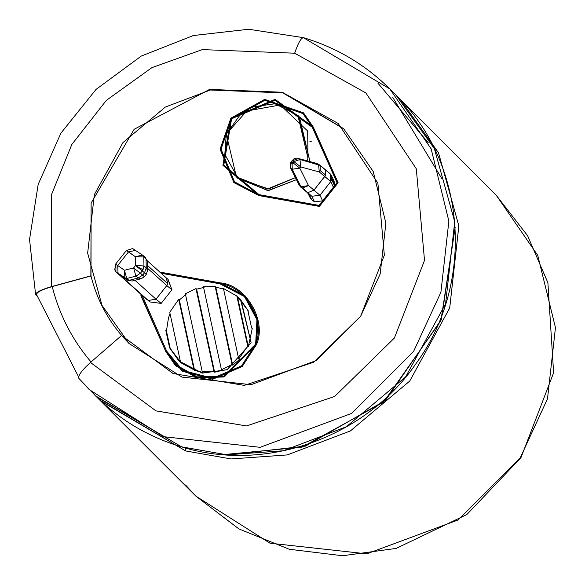 <?xml version="1.0" encoding="UTF-8"?>
<svg xmlns="http://www.w3.org/2000/svg" width="585" height="585" viewBox="0 0 585 585"><rect width="100%" height="100%" fill="white"/><g stroke="black" fill="none" stroke-linecap="round" stroke-linejoin="round"><path stroke-width="0.88" d="M332.492 179.134L334.393 185.365L333.413 187.207L334.393 185.365L331.732 179.785L330.752 181.628L333.413 187.207L337.011 182.659L312.317 127.311L274.987 100.298L231.616 118.755L223.814 164.985L259.06 194.637L319.03 205.386L322.627 200.838L314.511 201.862L311.154 199.236L307.615 192.787M329.684 173.387L325.713 169.994L325.684 175.105L320.222 170.601L319.322 171.975L330.54 181.409L330.189 173.833L330.54 181.409L324.77 176.473L325.684 175.105L313.984 190.103L319.966 195.266L322.627 200.838L319.03 205.386L259.06 194.637L259.689 195.266L234.863 182.191M290.767 163.281L290.884 168.275L290.767 163.281L292.12 164.239L290.767 163.281M316.69 163.369L318.759 164.414L316.682 163.369L296.515 158.111L294.116 158.667L290.474 162.476L290.452 167.712L299.191 185.189L300.69 187.068L308.229 193.284L300.69 187.068L299.191 185.189L290.452 167.712L292.237 169.233L292.12 164.239L293.933 161.606L292.142 160.436L292.58 160.648L291.623 161.855L292.58 160.648L293.933 161.606L299.951 159.478L318.525 164.531L317.165 163.573L298.599 158.52L299.951 159.478L298.599 158.52L292.58 160.648L298.599 158.52L317.165 163.573L320.112 165.372L299.951 159.478L293.933 161.606L292.975 162.813L291.623 161.855L292.975 162.813L292.12 164.239L292.237 169.233L290.884 168.275L299.622 185.752L300.983 186.71L292.237 169.233L300.983 186.71L299.622 185.752L309.092 194.205L311.154 199.236L314.511 201.862L311.849 196.26L300.778 187.141L302.138 188.099L300.983 186.71L311.849 196.26L314.511 201.862L322.627 200.838L333.413 187.207L322.627 200.838L319.966 195.266L330.752 181.628L319.966 195.266L311.849 196.26L319.966 195.266L313.984 190.103L324.77 176.473L319.322 171.975L300.748 166.922L299.791 168.136L308.536 185.613L313.984 190.103L307.739 192.721L313.984 190.103L308.536 185.613L302.138 188.099L308.536 185.613L300.983 186.71L308.536 185.613L299.791 168.136L292.237 169.233L299.791 168.136L292.975 162.813L299.791 168.136L300.748 166.922L293.933 161.606L300.748 166.922L299.951 159.478L300.748 166.922L319.322 171.975L318.525 164.531L319.322 171.975L320.222 170.601L320.112 165.372L325.867 170.125M291.184 161.65L291.623 161.855L290.884 163.025L291.623 161.855L291.184 161.65M142.265 270.913L143.04 269.78L135.449 265.597L142.265 270.913L140.422 273.246L142.689 275.111L144.532 272.786L142.265 270.913L144.532 272.786L146.243 267.82L146.038 258.855L143.771 256.99L143.976 265.948L146.243 267.82L143.976 265.948L142.265 270.913L135.449 265.597L135.237 256.632L126.382 250.504L128.51 251.872L117.717 265.51L115.888 264.508L117.717 265.51L128.51 251.872L135.237 256.632L135.449 265.597L133.607 267.923L135.449 265.597L143.04 269.78L143.976 265.948L135.449 265.597L143.976 265.948L143.771 256.99L146.038 258.855L145.117 257.224L142.85 255.352L145.212 257.298L146.038 258.855L146.243 267.82L144.532 272.786L142.689 275.111L140.422 273.246L135.903 276.149L126.755 278.497L129.022 280.369L138.177 278.021L135.903 276.149L138.177 278.021L142.689 275.111L138.177 278.021L129.022 280.369L118.046 273.253L117.717 265.51L124.451 270.27L133.607 267.923L124.451 270.27L117.717 265.51L118.046 273.253L116.737 272.522L127.135 279.944L124.868 278.08L124.451 270.27L124.868 278.08L126.755 278.497L124.451 270.27L126.755 278.497L135.903 276.149L133.607 267.923L135.903 276.149L140.422 273.246L133.607 267.923L140.422 273.246L142.265 270.913M116.459 272.288L146.491 299.308M168.114 279.447L171.939 289.772L166.784 285.575L155.998 299.206L134.981 280.295L155.998 299.206L166.784 285.575L147.471 268.193L166.784 285.575L167.785 283.747L147.405 265.4L167.785 283.747L166.44 278.007L147.223 260.705M119.208 274.343L127.135 279.944L129.022 280.369L127.135 279.944L119.208 274.343L127.384 280.135L132.144 281.027M176.136 364.908L197.759 377.522L224.435 376.696L256.288 344.733L255.66 344.104L223.806 376.067L197.13 376.894L176.136 364.908L166.659 351.132L182.886 370.473L212.757 378.261L241.576 365.837L255.66 344.104C265.948 320.697 245.122 285.568 219.916 283.805L161.189 273.275L219.916 283.805L244.435 296.566L256.932 319.666L255.66 344.104L256.288 344.733L224.179 376.777L197.379 377.42L176.451 365.223M220.742 283.491L245.429 296.193L220.742 283.491L160.202 272.639L220.742 283.491L220.114 282.869L220.742 283.491M256.566 344.375L257.868 319.447L245.115 295.878L220.114 282.869C245.817 284.661 267.06 320.5 256.566 344.375L242.197 366.539L212.801 379.212L182.337 371.263L165.789 351.541L140.868 295.666L141.512 294.847L140.868 295.666L165.789 351.541L141.49 296.288L165.789 351.541L175.449 365.588L196.867 377.822L224.077 376.974L256.566 344.375M223.675 454.596L302.094 447.123L383.526 402.158L440.885 320.726L455.188 227.119L441.375 319.476L385.515 400.381L305.472 446.106L227.506 454.925M97.578 397.895L99.626 399.972L185.635 450.947L185.584 448.015L185.635 450.947L231.097 458.954L287.315 454.911L350.408 430.926L409.749 381.032L449.719 307.922L458.852 225.861L438.501 152.787L400.096 99.209L398.071 97.212L400.147 99.26L438.531 152.853L458.859 225.934L449.697 307.981L409.719 381.069L350.378 430.94L287.293 454.918L231.09 458.954L185.635 450.947L100.547 400.879M395.972 95.084L434.37 148.656L454.728 221.737L445.587 303.798L405.624 376.901L346.276 426.801L283.184 450.786L226.973 454.83L181.76 446.896M428.308 142.813L377.83 83.055L428.308 142.813M400.147 99.26L496.343 195.39L527.611 235.733L547.889 282.709L553.622 372.755L520.942 457.726L466.801 514.581L396.162 548.408L342.613 555.75L289.268 549.256L238.899 528.92L195.821 496.102L269.977 543.194L366.729 553.841L458.15 519.955L520.182 457.967L547.501 398.794L555.457 327.622L537.732 255.36L496.343 195.39L537.732 255.36L555.457 327.622L547.501 398.794L520.182 457.967L458.15 519.955L366.729 553.841L269.977 543.194L195.821 496.102L185.518 484.994M96.423 396.754L181.511 446.823L226.965 454.83L283.162 450.794L346.254 426.816L405.595 376.945L445.573 303.856L454.735 221.81L434.406 148.729L396.023 95.136C466.508 162.82 475.415 282.972 415.964 363.673C365.179 437.682 265.648 473.031 181.621 446.889L95.501 395.84L78.873 378.407L89.227 389.573L163.383 436.666L260.128 447.32L351.534 413.441L413.566 351.483L351.534 413.441L260.128 447.32L163.383 436.666L89.227 389.573L78.873 378.407C77.9 375.687 81.761 370.371 90.448 362.466C81.761 370.371 77.9 375.687 78.873 378.407M303.747 37.886L389.749 88.869L431.145 148.839L448.87 221.115L440.9 292.303L413.566 351.483L440.9 292.303L448.87 221.115L431.145 148.839L389.749 88.869C365.303 64.621 336.507 47.553 303.359 37.652L303.747 37.886C301.458 37.155 298.438 42.259 294.672 53.206L365.888 92.956L416.293 168.794L424.52 260.391L394.414 338.006L334.642 396.491L246.482 425.931L155.946 410.867L90.448 362.466L155.946 410.867L246.482 425.931L334.642 396.491L394.414 338.006L424.52 260.391L416.293 168.794L365.888 92.956L294.672 53.206L202.322 49.608L151.91 67.633L106.39 100.32L71.838 144.466L51.707 194.125L51.378 286.657L90.858 275.849L91.121 203.075L134.133 129.3L209.584 89.417L282.219 92.247L338.225 123.508L377.873 183.156L384.345 255.192L360.667 316.236L313.655 362.239L244.318 385.391L173.109 373.544L121.592 335.476L90.448 362.466L121.592 335.476L128.993 343.453L181.964 377.084L251.06 384.696L316.353 360.499L360.667 316.236L380.184 273.97L385.881 223.126L373.215 171.5L343.651 128.656L282.219 92.247L209.584 89.417L134.133 129.3L91.121 203.075L90.989 275.974C96.613 298.321 106.858 318.196 121.717 335.6L121.717 335.6C106.858 318.196 96.613 298.321 90.989 275.974L51.378 286.657L51.707 194.125L71.838 144.466L106.39 100.32L151.91 67.633L202.322 49.608L294.672 53.206C298.438 42.259 301.458 37.155 303.747 37.886M178.703 299.337L169.738 312.295L180.589 362.312L193.993 369.852L178.703 299.337L179.332 299.959L185.986 294.452L179.332 299.959L178.703 299.337L193.993 369.852L181.211 362.941L178.608 360.55L169.599 347.848L165.811 330.371L166.44 331L168.502 317.765L170.038 313.67L168.502 317.765L166.44 331L165.811 330.371L169.599 347.848L165.811 330.371L169.599 347.848L170.228 348.477L166.44 331L170.228 348.477L181.211 362.941L180.589 362.312L169.738 312.295L178.703 299.337M178.608 360.55L179.551 361.493L202.417 373.113L227.287 369.654L251.126 342.766L241.02 299.981M185.357 293.824L195.982 288.559L196.611 289.18L204.07 287.374L196.611 289.18L195.982 288.559L185.357 293.824L202.249 371.738L202.878 372.367L194.622 370.48L193.993 369.852L194.622 370.48L179.332 299.959L194.622 370.48L202.878 372.367L202.249 371.738L213.993 371.585L202.249 371.738L185.357 293.824M203.441 286.745L215.178 286.599L215.806 287.22L224.062 289.114L215.806 287.22L215.178 286.599L203.441 286.745L221.444 369.779L222.073 370.407L214.615 372.214L213.993 371.585L195.982 288.559L213.993 371.585L214.615 372.214L196.611 289.18L214.615 372.214L222.073 370.407L221.444 369.779L232.077 364.513L221.444 369.779L203.441 286.745M223.441 288.485L236.845 296.025L240.077 299.037L248.457 311.11L247.828 310.489L251.616 327.966L252.245 328.587L248.318 346.671L247.689 346.042L238.731 359L239.36 359.629L232.706 365.135L232.077 364.513L215.178 286.599L232.077 364.513L232.706 365.135L215.806 287.22L232.706 365.135L239.36 359.629L238.731 359L247.689 346.042L236.845 296.025L223.441 288.485L238.731 359L223.441 288.485M247.828 310.489L251.616 327.966L247.828 310.489L248.457 311.11L236.845 296.025L247.689 346.042L248.318 346.671L237.473 296.654L248.318 346.671L252.245 328.587L251.616 327.966L247.828 310.489M142.213 295.476L166.659 351.132L142.213 295.476M166.162 277.773L167.785 283.747L166.784 285.575L171.939 289.772L161.153 303.403L149.855 301.933L119.252 274.482L149.855 301.933L161.153 303.403L171.939 289.772L167.829 279.206M240.545 299.513L251.126 342.766L226.995 369.786L201.891 373.025L179.083 361.018M298.635 116.181L309.538 159.742L309.012 161.284L309.538 159.742L299.432 116.956L297.86 115.384L307.966 158.169L307.059 160.751L307.966 158.169L307.688 131.055L280.273 104.956L242.344 111.801L226.285 134.104L250.124 107.223L274.994 103.764L297.86 115.384M236.391 176.897L226.285 134.104L224.815 154.389L238.256 178.644L268.632 188.962L295.41 177.628L267.301 189.021L236.391 176.897L237.963 178.462L268.413 190.6L296.434 179.675L267.828 190.608L237.188 177.665M313.816 127.53L275.74 99.976L231.506 118.806L220.699 149.57L234.175 182.871L220.699 149.57L231.506 118.806L265.071 100.028L303.842 113.168M319.659 206.015L259.689 195.266L319.659 206.015L319.03 205.386L319.659 206.015L337.633 183.288L319.659 206.015M303.162 113.848L312.946 127.939L337.633 183.288L312.946 127.939L302.847 113.534L312.946 127.939L337.633 183.288L337.011 182.659L333.413 187.207L330.54 181.409L331.732 179.785L330.664 174.352M142.17 295.44L141.49 296.288L140.868 295.666L141.49 296.288L142.17 295.44M244.749 296.88L257.517 320.075L256.288 344.733L257.561 320.295L244.435 296.566M159.573 272.018L220.114 282.869L159.573 272.018M313.194 126.908L338.115 182.776L319.41 206.425L258.87 195.573L222.922 165.328L230.878 118.177L275.111 99.355L313.194 126.908L303.527 112.854L264.691 99.377L230.878 118.177L220.07 149.168L233.861 182.564L258.87 195.573L319.41 206.425L338.115 182.776L313.194 126.908M35.846 294.935C35.122 292.705 40.299 289.941 51.378 286.657C40.299 289.941 35.122 292.705 35.846 294.935L36.84 295.93L35.597 294.526L29.542 239.462L38.171 184.399L60.877 133.19L96.05 89.395L141.256 56.072L193.328 35.539L248.654 29.25L303.359 37.652M282.847 92.876L210.344 90.017L165.343 107.062L122.974 142.557L94.346 194.622L87.648 253.159L102.002 305.385L129.307 343.761L102.002 305.385L87.648 253.159L94.346 194.622L122.974 142.557L165.343 107.062L210.344 90.017L282.847 92.876L343.965 128.971L282.847 92.876M441.887 178.725L392.674 97.256M36.709 294.862C35.992 292.624 41.162 289.86 52.24 286.577L90.989 275.974L52.24 286.577C41.162 289.86 35.992 292.624 36.709 294.862M91.158 362.086C72.343 340.039 59.37 314.876 52.24 286.577C59.37 314.876 72.343 340.039 91.158 362.086M175.763 365.903L166.418 352.163M234.548 181.876L259.689 195.266L234.548 181.876L221.028 149.138L231.616 118.755L264.771 100.32L302.847 113.534M115.596 264.149L114.726 269.817L115.947 271.776L115.888 264.508M318.759 164.414L316.682 163.369M142.601 255.162L143.771 256.99L135.237 256.632L143.771 256.99L142.601 255.162L135.237 256.632L142.601 255.162L132.634 248.545L126.382 250.504L115.596 264.135M155.998 299.206L161.153 303.403L155.998 299.206L148.18 300.493L155.998 299.206M145.738 273.992L144.532 272.786L146.272 274.328L144.429 276.654L141.321 278.672L138.177 278.021L141.321 278.672L132.173 281.019M143.903 276.325L142.689 275.111L143.903 276.325M145.204 257.29L147.318 261.634L146.038 258.855L147.318 261.634L147.522 270.599L146.243 267.82L147.522 270.599L146.272 274.328M135.815 250.365L128.51 251.872M127.011 251.192L126.382 250.504M292.142 160.436L292.58 160.648M307.586 192.626L311.154 199.236L309.955 197.394L311.593 199.448L309.092 194.205L308.229 193.284M318.511 164.224L320.207 165.445L320.222 170.601L325.684 175.105L325.713 169.994M331.732 179.785L334.393 185.365L334.115 181.16L331.446 175.566M311.279 141.329L309.896 141.592M330.664 174.345L320.207 165.445M396.023 95.136L389.749 88.869M195.821 496.102L97.578 397.888M181.621 446.889C148.568 437.017 119.859 420.001 95.501 395.84M36.467 294.445L78.595 376.879M166.44 278.007L168.027 279.367M116.239 272.076L116.612 272.434M308.076 193.16L308.595 193.598M307.842 192.97L309.955 197.394"/></g></svg>
